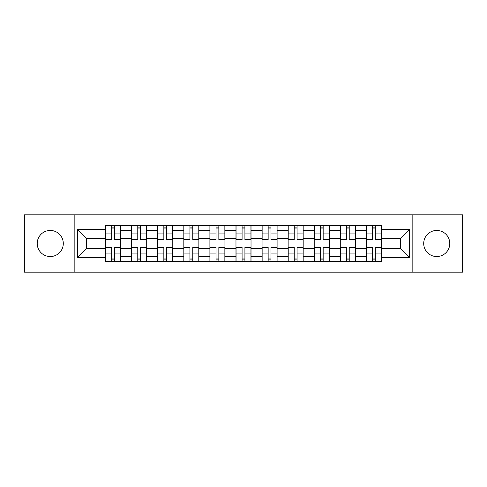 <?xml version="1.0" encoding="UTF-8"?>
<svg xmlns="http://www.w3.org/2000/svg" width="487" height="487" viewBox="0 0 487 487"><rect width="100%" height="100%" fill="white"/><g stroke="black" fill="none" stroke-linecap="round" stroke-linejoin="round"><path stroke-width="0.73" d="M436.742 230.461A13.039 13.039 0 0 0 423.702 243.5A13.039 13.039 0 0 0 436.742 256.539A13.039 13.039 0 0 0 449.781 243.5A13.039 13.039 0 0 0 436.742 230.461M50.258 230.461A13.039 13.039 0 0 0 37.219 243.5A13.039 13.039 0 0 0 50.258 256.539A13.039 13.039 0 0 0 63.298 243.5A13.039 13.039 0 0 0 50.258 230.461M412.836 272.166L462.65 272.166L462.65 214.834L24.35 214.834L24.35 272.166L412.836 272.166L412.836 214.834M131.667 261.47L131.667 230.631L120.636 230.631L120.636 261.47M120.636 230.631L120.636 225.53M131.667 230.631L131.667 225.53M146.715 225.53L146.715 261.47M157.745 261.47L157.745 225.53M172.788 225.53L172.788 261.47M183.824 261.47L183.824 225.53M198.866 225.53L198.866 261.47M209.903 261.47L209.903 225.53M224.945 225.53L224.945 261.47M235.976 261.47L235.976 225.53M251.024 225.53L251.024 261.47M262.055 261.47L262.055 225.53M277.097 225.53L277.097 261.47M288.134 261.47L288.134 225.53M303.176 225.53L303.176 261.47M314.212 261.47L314.212 225.53M329.255 225.53L329.255 261.47M340.285 261.47L340.285 225.53M355.333 225.53L355.333 261.47M366.364 261.47L366.364 225.53M366.364 248.68L355.333 248.68M340.285 248.68L329.255 248.68M314.212 248.68L303.176 248.68M288.134 248.68L277.097 248.68M262.055 248.68L251.024 248.68M235.976 248.68L224.945 248.68M209.903 248.68L198.866 248.68M183.824 248.68L172.788 248.68M157.745 248.68L146.715 248.68M131.667 248.68L120.636 248.68M366.364 238.32L355.333 238.32M340.285 238.32L329.255 238.32M314.212 238.32L303.176 238.32M288.134 238.32L277.097 238.32M262.055 238.32L251.024 238.32M235.976 238.32L224.945 238.32M209.903 238.32L198.866 238.32M183.824 238.32L172.788 238.32M157.745 238.32L146.715 238.32M131.667 238.32L120.636 238.32M86.369 248.68L105.594 248.68L105.594 238.32L86.369 238.32L86.369 248.68L77.506 257.544L77.506 229.456L105.594 229.456L105.594 238.32M381.406 238.32L381.406 248.68L400.631 248.68L400.631 238.32L381.406 238.32L381.406 225.53L105.594 225.53L105.594 229.456M381.406 229.456L409.494 229.456L409.494 257.544L381.406 257.544L381.406 248.68M105.594 248.68L105.594 261.47L381.406 261.47L381.406 257.544M105.594 257.544L77.506 257.544M74.164 272.166L74.164 214.834M114.536 258.962L111.693 258.962M111.693 228.038L114.536 228.038M140.609 258.962L137.772 258.962M137.772 228.038L140.609 228.038M166.688 258.962L163.845 258.962M163.845 228.038L166.688 228.038M192.767 258.962L189.924 258.962M189.924 228.038L192.767 228.038M218.846 258.962L216.003 258.962M216.003 228.038L218.846 228.038M244.918 258.962L242.082 258.962M242.082 228.038L244.918 228.038M270.997 258.962L268.154 258.962M268.154 228.038L270.997 228.038M297.076 258.962L294.233 258.962M294.233 228.038L297.076 228.038M323.155 258.962L320.312 258.962M320.312 228.038L323.155 228.038M349.228 258.962L346.391 258.962M346.391 228.038L349.228 228.038M375.307 258.962L372.464 258.962M372.464 228.038L375.307 228.038M77.506 229.456L86.369 238.32M400.631 248.68L409.494 257.544M400.631 238.32L409.494 229.456M114.536 239.908L114.536 225.7L120.551 225.7L120.551 239.908L114.536 239.908M111.693 227.867L114.536 227.867M111.693 225.7L105.673 225.7L105.673 239.908L111.693 239.908L111.693 225.7L114.536 225.7M111.693 247.092L111.693 261.3L105.673 261.3L105.673 247.092L111.693 247.092M114.536 259.133L111.693 259.133M114.536 261.3L120.551 261.3L120.551 247.092L114.536 247.092L114.536 261.3L111.693 261.3M140.609 239.908L140.609 225.7L146.63 225.7L146.63 239.908L140.609 239.908M137.772 227.867L140.609 227.867M137.772 225.7L131.752 225.7L131.752 239.908L137.772 239.908L137.772 225.7L140.609 225.7M166.688 239.908L166.688 225.7L172.708 225.7L172.708 239.908L166.688 239.908M163.845 227.867L166.688 227.867M163.845 225.7L157.831 225.7L157.831 239.908L163.845 239.908L163.845 225.7L166.688 225.7M137.772 247.092L137.772 261.3L131.752 261.3L131.752 247.092L137.772 247.092M140.609 259.133L137.772 259.133M140.609 261.3L146.63 261.3L146.63 247.092L140.609 247.092L140.609 261.3L137.772 261.3M163.845 247.092L163.845 261.3L157.831 261.3L157.831 247.092L163.845 247.092M166.688 259.133L163.845 259.133M166.688 261.3L172.708 261.3L172.708 247.092L166.688 247.092L166.688 261.3L163.845 261.3M192.767 239.908L192.767 225.7L198.781 225.7L198.781 239.908L192.767 239.908M189.924 227.867L192.767 227.867M189.924 225.7L183.909 225.7L183.909 239.908L189.924 239.908L189.924 225.7L192.767 225.7M218.846 239.908L218.846 225.7L224.86 225.7L224.86 239.908L218.846 239.908M216.003 227.867L218.846 227.867M216.003 225.7L209.982 225.7L209.982 239.908L216.003 239.908L216.003 225.7L218.846 225.7M244.918 239.908L244.918 225.7L250.939 225.7L250.939 239.908L244.918 239.908M242.082 227.867L244.918 227.867M242.082 225.7L236.061 225.7L236.061 239.908L242.082 239.908L242.082 225.7L244.918 225.7M189.924 247.092L189.924 261.3L183.909 261.3L183.909 247.092L189.924 247.092M192.767 259.133L189.924 259.133M192.767 261.3L198.781 261.3L198.781 247.092L192.767 247.092L192.767 261.3L189.924 261.3M216.003 247.092L216.003 261.3L209.982 261.3L209.982 247.092L216.003 247.092M218.846 259.133L216.003 259.133M218.846 261.3L224.86 261.3L224.86 247.092L218.846 247.092L218.846 261.3L216.003 261.3M242.082 247.092L242.082 261.3L236.061 261.3L236.061 247.092L242.082 247.092M244.918 259.133L242.082 259.133M244.918 261.3L250.939 261.3L250.939 247.092L244.918 247.092L244.918 261.3L242.082 261.3M270.997 239.908L270.997 225.7L277.018 225.7L277.018 239.908L270.997 239.908M268.154 227.867L270.997 227.867M268.154 225.7L262.14 225.7L262.14 239.908L268.154 239.908L268.154 225.7L270.997 225.7M268.154 247.092L268.154 261.3L262.14 261.3L262.14 247.092L268.154 247.092M270.997 259.133L268.154 259.133M270.997 261.3L277.018 261.3L277.018 247.092L270.997 247.092L270.997 261.3L268.154 261.3M297.076 239.908L297.076 225.7L303.091 225.7L303.091 239.908L297.076 239.908M294.233 227.867L297.076 227.867M294.233 225.7L288.219 225.7L288.219 239.908L294.233 239.908L294.233 225.7L297.076 225.7M294.233 247.092L294.233 261.3L288.219 261.3L288.219 247.092L294.233 247.092M297.076 259.133L294.233 259.133M297.076 261.3L303.091 261.3L303.091 247.092L297.076 247.092L297.076 261.3L294.233 261.3M323.155 239.908L323.155 225.7L329.169 225.7L329.169 239.908L323.155 239.908M320.312 227.867L323.155 227.867M320.312 225.7L314.292 225.7L314.292 239.908L320.312 239.908L320.312 225.7L323.155 225.7M320.312 247.092L320.312 261.3L314.292 261.3L314.292 247.092L320.312 247.092M323.155 259.133L320.312 259.133M323.155 261.3L329.169 261.3L329.169 247.092L323.155 247.092L323.155 261.3L320.312 261.3M349.228 239.908L349.228 225.7L355.248 225.7L355.248 239.908L349.228 239.908M346.391 227.867L349.228 227.867M346.391 225.7L340.37 225.7L340.37 239.908L346.391 239.908L346.391 225.7L349.228 225.7M346.391 247.092L346.391 261.3L340.37 261.3L340.37 247.092L346.391 247.092M349.228 259.133L346.391 259.133M349.228 261.3L355.248 261.3L355.248 247.092L349.228 247.092L349.228 261.3L346.391 261.3M375.307 239.908L375.307 225.7L381.327 225.7L381.327 239.908L375.307 239.908M372.464 227.867L375.307 227.867M372.464 225.7L366.449 225.7L366.449 239.908L372.464 239.908L372.464 225.7L375.307 225.7M372.464 247.092L372.464 261.3L366.449 261.3L366.449 247.092L372.464 247.092M375.307 259.133L372.464 259.133M375.307 261.3L381.327 261.3L381.327 247.092L375.307 247.092L375.307 261.3L372.464 261.3M340.285 230.631L329.255 230.631M314.212 230.631L303.176 230.631M288.134 230.631L277.097 230.631M262.055 230.631L251.024 230.631M235.976 230.631L224.945 230.631M209.903 230.631L198.866 230.631M183.824 230.631L172.788 230.631M157.745 230.631L146.715 230.631M366.364 230.631L355.333 230.631M340.285 256.369L329.255 256.369M314.212 256.369L303.176 256.369M288.134 256.369L277.097 256.369M262.055 256.369L251.024 256.369M235.976 256.369L224.945 256.369M209.903 256.369L198.866 256.369M183.824 256.369L172.788 256.369M157.745 256.369L146.715 256.369M131.667 256.369L120.636 256.369M366.364 256.369L355.333 256.369M114.536 239.555L120.551 239.555M114.536 233.906L120.551 233.906M105.673 239.555L111.693 239.555M105.673 233.906L111.693 233.906M111.693 247.445L105.673 247.445M111.693 253.094L105.673 253.094M120.551 247.445L114.536 247.445M120.551 253.094L114.536 253.094M140.609 239.555L146.63 239.555M140.609 233.906L146.63 233.906M131.752 239.555L137.772 239.555M131.752 233.906L137.772 233.906M166.688 239.555L172.708 239.555M166.688 233.906L172.708 233.906M157.831 239.555L163.845 239.555M157.831 233.906L163.845 233.906M137.772 247.445L131.752 247.445M137.772 253.094L131.752 253.094M146.63 247.445L140.609 247.445M146.63 253.094L140.609 253.094M163.845 247.445L157.831 247.445M163.845 253.094L157.831 253.094M172.708 247.445L166.688 247.445M172.708 253.094L166.688 253.094M192.767 239.555L198.781 239.555M192.767 233.906L198.781 233.906M183.909 239.555L189.924 239.555M183.909 233.906L189.924 233.906M218.846 239.555L224.86 239.555M218.846 233.906L224.86 233.906M209.982 239.555L216.003 239.555M209.982 233.906L216.003 233.906M244.918 239.555L250.939 239.555M244.918 233.906L250.939 233.906M236.061 239.555L242.082 239.555M236.061 233.906L242.082 233.906M189.924 247.445L183.909 247.445M189.924 253.094L183.909 253.094M198.781 247.445L192.767 247.445M198.781 253.094L192.767 253.094M216.003 247.445L209.982 247.445M216.003 253.094L209.982 253.094M224.86 247.445L218.846 247.445M224.86 253.094L218.846 253.094M242.082 247.445L236.061 247.445M242.082 253.094L236.061 253.094M250.939 247.445L244.918 247.445M250.939 253.094L244.918 253.094M270.997 239.555L277.018 239.555M270.997 233.906L277.018 233.906M262.14 239.555L268.154 239.555M262.14 233.906L268.154 233.906M268.154 247.445L262.14 247.445M268.154 253.094L262.14 253.094M277.018 247.445L270.997 247.445M277.018 253.094L270.997 253.094M297.076 239.555L303.091 239.555M297.076 233.906L303.091 233.906M288.219 239.555L294.233 239.555M288.219 233.906L294.233 233.906M294.233 247.445L288.219 247.445M294.233 253.094L288.219 253.094M303.091 247.445L297.076 247.445M303.091 253.094L297.076 253.094M323.155 239.555L329.169 239.555M323.155 233.906L329.169 233.906M314.292 239.555L320.312 239.555M314.292 233.906L320.312 233.906M320.312 247.445L314.292 247.445M320.312 253.094L314.292 253.094M329.169 247.445L323.155 247.445M329.169 253.094L323.155 253.094M349.228 239.555L355.248 239.555M349.228 233.906L355.248 233.906M340.37 239.555L346.391 239.555M340.37 233.906L346.391 233.906M346.391 247.445L340.37 247.445M346.391 253.094L340.37 253.094M355.248 247.445L349.228 247.445M355.248 253.094L349.228 253.094M375.307 239.555L381.327 239.555M375.307 233.906L381.327 233.906M366.449 239.555L372.464 239.555M366.449 233.906L372.464 233.906M372.464 247.445L366.449 247.445M372.464 253.094L366.449 253.094M381.327 247.445L375.307 247.445M381.327 253.094L375.307 253.094"/></g></svg>
